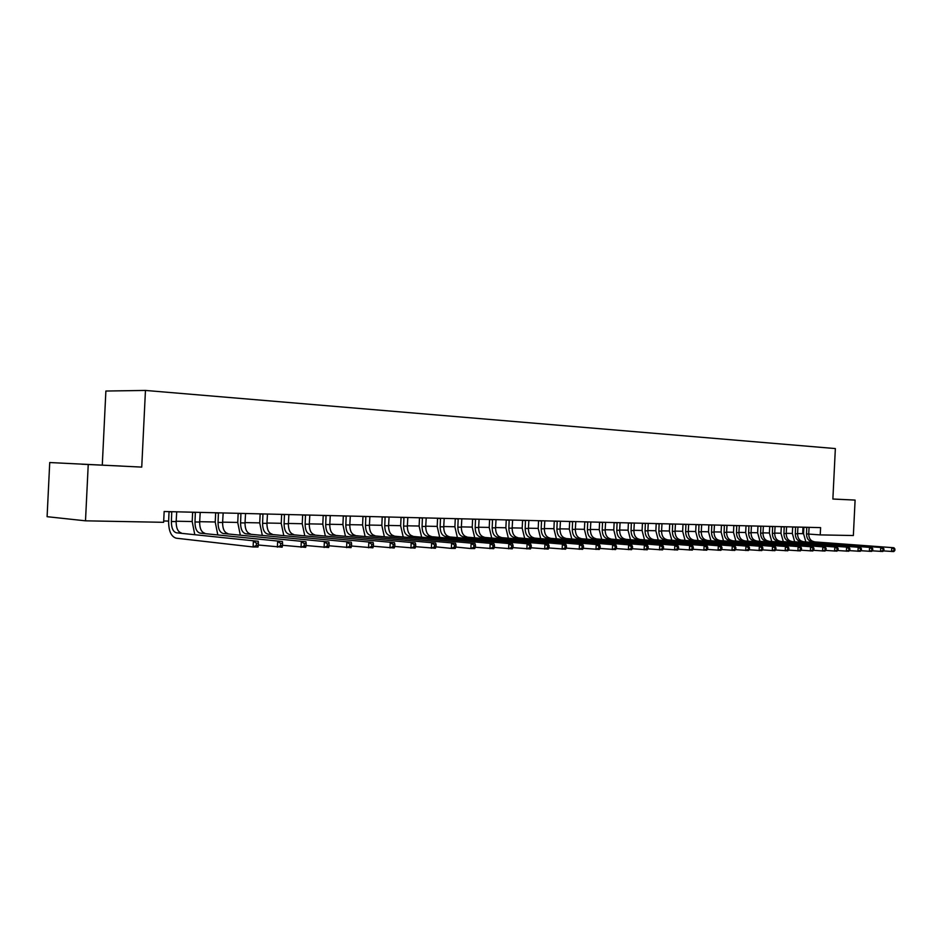 <?xml version="1.0" encoding="UTF-8"?>
<svg xmlns="http://www.w3.org/2000/svg" width="942" height="942" viewBox="0 0 942 942"><rect width="100%" height="100%" fill="white"/><g stroke="black" fill="none" stroke-linecap="round" stroke-linejoin="round"><path stroke-width="1.41" d="M49.726 462.534L141.736 467.102L49.726 462.534L47.1 516.687L85.498 520.82L163.625 522.315L164.155 511.506L820.6 527.626L820.235 534.903L853.358 535.527L855.101 500.084L832.881 499.001M102.289 464.971L105.881 391.036L145.457 390.435L835.354 448.569L832.869 499.048L855.101 500.084M88.23 464.63L85.498 520.82M141.736 467.102L145.457 390.435M797.568 533.549L803.561 533.714M808.707 534.079L820.235 534.903M163.696 520.973L168.618 521.079M176.166 521.22L192.215 521.538M199.669 521.691L215.247 521.998M222.618 522.151L237.749 522.445M245.038 522.586L259.745 522.881M266.951 523.022L281.246 523.305M288.358 523.446L302.252 523.728M309.294 523.87L322.812 524.129M329.771 524.27L342.912 524.529M349.8 524.67L362.588 524.918M369.405 525.059L381.84 525.306M388.575 525.436L400.68 525.671M407.356 525.813L419.131 526.036M425.737 526.178L437.194 526.401M443.729 526.531L454.892 526.755M461.368 526.884L472.236 527.096M478.642 527.226L489.228 527.426M495.563 527.555L505.878 527.767M512.154 527.885L522.209 528.085M528.427 528.203L538.212 528.403M544.37 528.521L553.908 528.709M560.007 528.839L569.309 529.015M575.35 529.133L584.417 529.322M590.399 529.439L599.242 529.616M605.176 529.734L613.795 529.899M619.671 530.016L628.078 530.181M633.895 530.299L642.091 530.464M647.861 530.582L655.867 530.735M661.578 530.852L669.385 531.005M675.049 531.111L682.667 531.264M688.284 531.382L695.714 531.524M701.272 531.641L708.537 531.783M714.048 531.889L721.125 532.03M726.6 532.136L733.512 532.277M738.94 532.383L745.687 532.513M751.057 532.619L757.651 532.748M762.985 532.854L769.414 532.984M774.701 533.09L780.989 533.219M786.229 533.325L792.363 533.443M802.996 527.19L802.678 533.643M81.907 464.218L120.988 466.031L81.907 464.218M806.776 527.284L806.493 533.973C806.635 538.424 808.471 541.002 812.039 541.709L893.923 547.749L812.039 541.709M809.084 527.343L808.707 534.02C808.848 538.459 810.697 541.026 814.253 541.744M805.834 541.791L803.561 533.761L803.867 527.214M894.829 550.54L894.9 549.009L894.029 549.009L893.958 550.528L894.829 550.54L893.746 551.565L883.372 550.905M893.958 550.528L891.568 551.541L891.756 547.726L894.029 549.009M806.811 527.473L803.879 527.284M894.9 549.009L893.923 547.749M795.59 527.014L795.307 533.761C795.437 538.235 797.285 540.838 800.853 541.556L882.972 547.632L800.853 541.556M797.933 527.073L797.556 533.796C797.686 538.271 799.534 540.873 803.102 541.591M794.648 541.65L792.363 533.549L792.669 526.943M883.855 550.458L883.937 548.915L883.043 548.903L882.972 550.446L883.855 550.458L882.784 551.482L872.233 550.823M882.972 550.446L880.558 551.47L880.758 547.608L883.043 548.903M795.625 527.202L792.681 527.002M883.937 548.915L882.972 547.632M784.215 526.731L783.932 533.537C784.062 538.047 785.911 540.673 789.49 541.391L871.821 547.526L789.49 541.391M786.594 526.79L786.217 533.572C786.346 538.082 788.207 540.708 791.775 541.426M783.273 541.497L780.977 533.325L781.295 526.66M872.692 550.363L872.775 548.809L871.868 548.797L871.797 550.352L872.692 550.363L871.621 551.4L860.882 550.717M871.797 550.352L869.372 551.388L869.56 547.502L871.868 548.797M784.25 526.931L781.307 526.731M872.775 548.809L871.821 547.526M772.652 526.448L772.358 533.302C772.487 537.858 774.348 540.508 777.927 541.238L860.47 547.408L777.927 541.238M775.078 526.507L774.689 533.349C774.819 537.894 776.679 540.531 780.259 541.261M771.71 541.344L769.414 533.09L769.72 526.378M861.341 550.269L861.424 548.703L860.505 548.691L860.423 550.269L861.341 550.269L860.282 551.317L849.343 550.623M860.423 550.269L857.985 551.305L858.174 547.384L860.505 548.691M772.687 526.649L769.732 526.448M861.424 548.703L860.47 547.408M760.889 526.166L760.606 533.078C760.736 537.67 762.584 540.331 766.176 541.073L848.919 547.29L766.176 541.073M763.361 526.225L762.973 533.125C763.102 537.705 764.951 540.367 768.542 541.097M759.958 541.191L757.639 532.854L757.957 526.095M849.79 550.187L849.861 548.597L848.93 548.585L848.848 550.175L849.79 550.187L848.73 551.235L837.591 550.528M848.848 550.175L846.399 551.223L846.587 547.267L848.93 548.585M760.924 526.354L757.969 526.154M849.861 548.597L848.919 547.29M748.925 525.871L748.643 532.842C748.772 537.47 750.621 540.155 754.212 540.896L837.167 547.172L754.212 540.896M751.433 525.93L751.045 532.889C751.174 537.517 753.035 540.19 756.626 540.932M747.995 541.038L745.675 532.619L745.993 525.801M838.027 550.093L838.097 548.491L837.155 548.48L837.073 550.081L838.027 550.093L836.967 551.152L825.628 550.422M837.073 550.081L834.6 551.141L834.789 547.149L837.155 548.48M748.972 526.06L746.005 525.86M838.097 548.491L837.167 547.172M736.762 525.565L736.467 532.595C736.597 537.27 738.457 539.978 742.061 540.732L825.204 547.043L742.061 540.732M739.317 525.636L738.917 532.654C739.046 537.317 740.907 540.013 744.51 540.767M735.832 540.885L733.5 532.383L733.83 525.495M826.052 549.987L826.122 548.385L825.157 548.374L825.074 549.987L826.052 549.987L825.004 551.07L813.452 550.316M825.074 549.987L822.59 551.046L822.778 547.019L825.157 548.374M736.809 525.766L733.842 525.565M826.122 548.385L825.204 547.043M724.386 525.259L724.092 532.36C724.221 537.07 726.082 539.801 729.685 540.555L813.017 546.925L729.685 540.555M726.988 525.33L726.588 532.407C726.706 537.117 728.578 539.837 732.169 540.59M723.456 540.72L721.125 532.136L721.442 525.189M813.853 549.893L813.935 548.268L812.946 548.256L812.864 549.893L813.853 549.893L812.816 550.976L801.041 550.21M812.864 549.893L810.356 550.964L810.556 546.902L812.946 548.256M724.433 525.471L721.466 525.259M813.935 548.268L813.017 546.925M711.799 524.953L711.504 532.112C711.622 536.869 713.483 539.625 717.097 540.378L800.618 546.796L717.097 540.378M714.436 525.024L714.036 532.159C714.154 536.905 716.026 539.66 719.629 540.414M710.869 540.555L708.525 531.889L708.855 524.882M801.43 549.798L801.512 548.162L800.512 548.15L800.429 549.787L801.43 549.798L800.417 550.893L788.419 550.104M800.429 549.787L797.909 550.87L798.109 546.772L800.512 548.15M711.834 525.153L708.867 524.953M801.512 548.162L800.618 546.796M698.988 524.635L698.681 531.853C698.799 536.657 700.671 539.436 704.275 540.202L787.983 546.666L704.275 540.202M701.672 524.706L701.26 531.912C701.39 536.693 703.25 539.472 706.865 540.237M698.057 540.39L695.702 531.641L696.032 524.564M788.784 549.692L788.866 548.044L787.842 548.032L787.759 549.692L788.784 549.692L787.771 550.799L775.549 549.998M787.759 549.692L785.216 550.787L785.428 546.643L787.842 548.032M699.023 524.847L696.044 524.635M788.866 548.044L787.983 546.666M685.941 524.317L685.635 531.606C685.764 536.445 687.625 539.248 691.24 540.025L775.101 546.537L691.24 540.025M688.673 524.388L688.261 531.653C688.39 536.481 690.251 539.283 693.865 540.06M685.022 540.225L682.656 531.382L682.985 524.247M775.902 549.598L775.984 547.926L774.948 547.914L774.866 549.586L775.902 549.598L774.901 550.705L762.431 549.881M774.866 549.586L772.299 550.693L772.499 546.513L774.948 547.914M685.988 524.529L683.009 524.317M775.984 547.926L775.101 546.537M672.659 523.999L672.364 531.347C672.482 536.222 674.342 539.059 677.957 539.837L761.996 546.407L677.957 539.837M675.449 524.058L675.037 531.394C675.155 536.269 677.015 539.095 680.63 539.872M671.752 540.049L669.373 531.111L669.715 523.917M762.773 549.492L762.855 547.797L761.795 547.797L761.713 549.48L762.773 549.492L761.784 550.611L749.067 549.763M761.713 549.48L759.134 550.599L759.334 546.384L761.795 547.797M672.706 524.199L669.727 523.987M762.855 547.797L761.996 546.407M659.141 523.658L658.847 531.076C658.953 535.998 660.825 538.859 664.44 539.648L748.631 546.266L664.44 539.648M661.979 523.728L661.567 531.135C661.684 536.045 663.545 538.895 667.172 539.684M658.234 539.884L655.856 530.852L656.197 523.587M749.396 549.386L749.479 547.679L748.395 547.667L748.313 549.374L749.396 549.386L748.419 550.517L735.443 549.645M748.313 549.374L745.711 550.505L745.923 546.242L748.395 547.667M659.188 523.87L656.209 523.658M749.479 547.679L748.631 546.266M645.388 523.328L645.07 530.805C645.188 535.774 647.06 538.659 650.675 539.448L735.007 546.136L650.675 539.448M648.273 523.399L647.849 530.864C647.966 535.821 649.827 538.694 653.454 539.495M644.469 539.707L642.091 530.582L642.432 523.257M735.761 549.268L735.843 547.549L734.748 547.538L734.654 549.268L735.761 549.268L734.795 550.422L721.56 549.527M734.654 549.268L732.04 550.399L732.252 546.101L734.748 547.538M645.435 523.54L642.444 523.316M735.843 547.549L735.007 546.136M631.364 522.975L631.058 530.534C631.164 535.551 633.036 538.459 636.662 539.26L721.113 545.995L636.662 539.26M634.307 523.057L633.884 530.582C633.99 535.598 635.862 538.494 639.477 539.295M630.457 539.53L628.067 530.299L628.408 522.904M721.855 549.162L721.949 547.432L720.818 547.42L720.736 549.151L721.855 549.162L720.901 550.328L707.407 549.398M720.736 549.151L718.098 550.305L718.31 545.96L720.818 547.42M631.411 523.199L628.432 522.975M721.949 547.432L721.113 545.995M617.092 522.633L616.774 530.252C616.88 535.315 618.753 538.247 622.379 539.059L706.959 545.842L622.379 539.059M620.083 522.704L619.648 530.311C619.765 535.362 621.626 538.294 625.252 539.095M616.186 539.342L613.784 530.016L614.137 522.551M707.689 549.045L707.772 547.29L706.63 547.29L706.535 549.045L707.689 549.045L706.747 550.222L692.971 549.268M706.535 549.045L703.874 550.199L704.098 545.818L706.63 547.29M617.14 522.845L614.149 522.633M707.772 547.29L706.959 545.842M602.539 522.268L602.221 529.969C602.338 535.08 604.199 538.035 607.826 538.848L692.523 545.701L607.826 538.848M605.6 522.351L605.153 530.016C605.27 535.127 607.131 538.082 610.757 538.895M601.644 539.165L599.242 529.734L599.583 522.198M693.23 548.939L693.312 547.161L692.146 547.149L692.064 548.927L693.23 548.939L692.299 550.116L678.24 549.139M692.064 548.927L689.379 550.093L689.603 545.665L692.146 547.149M602.597 522.492L599.607 522.268M693.312 547.161L692.523 545.701M587.714 521.903L587.396 529.675C587.502 534.832 589.374 537.823 593.001 538.647L677.793 545.548L593.001 538.647M590.834 521.986L590.387 529.734C590.493 534.879 592.365 537.87 595.98 538.683M586.831 538.977L584.417 529.439L584.77 521.833M678.487 548.821L678.57 547.031L677.38 547.019L677.298 548.809L678.487 548.821L677.581 550.01L663.215 549.009M677.298 548.809L674.59 549.987L674.813 545.524L677.38 547.019M587.773 522.127L584.782 521.903M678.57 547.031L677.793 545.548M572.606 521.538L572.289 529.38C572.395 534.585 574.255 537.599 577.882 538.435L662.768 545.394L577.882 538.435M575.786 521.609L575.338 529.439C575.444 534.632 577.305 537.647 580.931 538.471M571.723 538.789L569.309 529.145L569.663 521.468M663.439 548.691L663.533 546.89L662.32 546.878L662.226 548.691L663.439 548.691L662.544 549.904L647.884 548.868M662.226 548.691L659.506 549.881L659.73 545.371L662.32 546.878M572.665 521.762L569.674 521.538M663.533 546.89L662.768 545.394M557.217 521.162L556.887 529.074C556.993 534.338 558.853 537.376 562.48 538.212L647.437 545.241L562.48 538.212M560.443 521.232L559.995 529.133C560.101 534.385 561.962 537.423 565.577 538.259M556.333 538.588L553.908 528.839L554.261 521.091M648.096 548.574L648.178 546.749L646.942 546.737L646.848 548.562L648.096 548.574L647.213 549.798L632.235 548.727M646.848 548.562L644.116 549.775L644.328 545.206L646.942 546.737M557.264 521.385L554.285 521.162M648.178 546.749L647.437 545.241M541.52 520.773L541.191 528.768C541.285 534.079 543.145 537.152 546.76 538L631.788 545.088L546.76 538M544.806 520.855L544.358 528.827C544.452 534.126 546.313 537.199 549.928 538.035M540.637 538.4L538.212 528.521L538.565 520.702M632.423 548.444L632.518 546.607L631.246 546.596L631.164 548.444L632.423 548.444L631.564 549.681L616.256 548.574M631.164 548.444L628.396 549.657L628.62 545.053L631.246 546.596M541.568 520.997L538.588 520.773M632.518 546.607L631.788 545.088M525.506 520.384L525.177 528.45C525.271 533.808 527.131 536.916 530.746 537.776L615.821 544.923L530.746 537.776M528.874 520.467L528.403 528.509C528.509 533.867 530.358 536.964 533.973 537.811M524.635 538.2L522.198 528.215L522.563 520.302M616.433 548.326L616.527 546.454L615.232 546.442L615.138 548.315L616.433 548.326L615.585 549.575L599.948 548.432M615.138 548.315L612.359 549.551L612.583 544.888L615.232 546.442M525.565 520.608L522.586 520.384M616.527 546.454L615.821 544.923M509.175 519.984L508.845 528.132C508.939 533.549 510.8 536.681 514.403 537.541L599.512 544.759L514.403 537.541M512.613 520.066L512.142 528.191C512.236 533.596 514.085 536.728 517.7 537.588M508.315 538L505.878 527.885L506.243 519.902M600.101 548.197L600.195 546.313L598.865 546.301L598.782 548.185L600.101 548.197L599.277 549.457L583.286 548.279M598.782 548.185L595.98 549.433L596.204 544.723L598.865 546.301M509.233 520.208L506.254 519.984M600.195 546.313L599.512 544.759M492.525 519.572L492.195 527.803C492.277 533.278 494.126 536.445 497.741 537.305L582.851 544.582L497.741 537.305M496.022 519.654L495.551 527.873C495.645 533.325 497.494 536.493 501.097 537.352M491.677 537.788L489.216 527.555L489.593 519.501M583.416 548.056L583.51 546.16L582.168 546.148L582.074 548.044L583.416 548.056L582.615 549.327L566.26 548.114M582.074 548.044L579.248 549.304L579.483 544.547L582.168 546.148M492.584 519.807L489.605 519.572M583.51 546.16L582.851 544.582M475.533 519.148L475.192 527.473C475.286 532.995 477.123 536.198 480.726 537.07L565.836 544.417L480.726 537.07M479.101 519.242L478.618 527.532C478.713 533.054 480.55 536.245 484.153 537.117M474.686 537.588L472.225 527.226L472.601 519.077M566.377 547.926L566.472 545.995L565.094 545.983L565 547.914L566.377 547.926L565.6 549.21L548.868 547.961M565 547.914L562.15 549.186L562.386 544.382L565.094 545.983M475.592 519.383L472.625 519.16M566.472 545.995L565.836 544.417M458.189 518.724L457.847 527.131C457.93 532.713 459.778 535.939 463.37 536.822L548.456 544.24L463.37 536.822M461.827 518.818L461.344 527.202C461.427 532.772 463.276 535.998 466.867 536.881M457.353 537.376L454.892 526.884L455.269 518.653M548.974 547.785L549.068 545.842L547.655 545.83L547.561 547.773L548.974 547.785L548.22 549.092L531.1 547.785M547.561 547.773L544.688 549.056L544.935 544.205L547.655 545.83M458.248 518.96L455.28 518.736M549.068 545.842L548.456 544.24M440.491 518.288L440.149 526.778C440.232 532.418 442.057 535.692 445.648 536.575L530.687 544.052L445.648 536.575M444.2 518.383L443.717 526.849C443.8 532.477 445.637 535.739 449.216 536.634M439.655 537.152L437.194 526.531L437.571 518.218M531.182 547.643L531.276 545.677L529.84 545.665L529.734 547.632L531.182 547.643L530.452 548.962L512.931 547.62M529.734 547.632L526.849 548.939L527.084 544.017L529.84 545.665M440.55 518.536L437.594 518.3M531.276 545.677L530.687 544.052M422.416 517.853L422.075 526.425C422.146 532.124 423.971 535.421 427.55 536.328L512.53 543.875L427.55 536.328M426.208 517.935L425.713 526.496C425.796 532.183 427.621 535.48 431.2 536.375M421.592 536.94L419.119 526.178L419.508 517.77M512.99 547.502L513.084 545.512L511.612 545.5L511.518 547.49L512.99 547.502L512.283 548.833L494.35 547.443M511.518 547.49L508.598 548.797L508.845 543.828L511.612 545.5M422.475 518.088L419.531 517.853M513.084 545.512L512.53 543.875M403.953 517.394L403.612 526.06C403.682 531.818 405.507 535.162 409.075 536.069L493.961 543.687L409.075 536.069M407.839 517.488L407.333 526.142C407.403 531.889 409.228 535.209 412.796 536.116M403.152 536.716L400.668 525.813L401.057 517.323M494.397 547.349L494.491 545.336L492.984 545.324L492.89 547.337L494.397 547.349L493.714 548.691L475.345 547.255M492.89 547.337L489.946 548.668L490.193 543.64L492.984 545.324M404.024 517.641L401.08 517.405M494.491 545.336L493.961 543.687M385.113 516.934L384.76 525.695C384.831 531.512 386.644 534.879 390.188 535.798L474.968 543.487L390.188 535.798M389.07 517.028L388.563 525.766C388.634 531.571 390.447 534.938 394.003 535.857M384.312 536.493L381.828 525.436L382.216 516.864M475.369 547.196L475.475 545.171L473.932 545.147L473.826 547.184L475.369 547.196L474.721 548.562L470.87 548.538L455.904 547.067L456.01 544.982L454.433 544.971L454.338 547.031L455.916 547.043L455.292 548.421L451.348 548.397L436.005 546.866L436.099 544.806L434.486 544.794L434.392 546.866L436.005 546.878L435.404 548.279L415.622 546.666M473.826 547.184L470.87 548.538L471.118 543.452L473.932 545.147M385.172 517.182L382.24 516.946M475.475 545.171L474.968 543.487M365.849 516.463L365.496 525.318C365.567 531.194 367.368 534.609 370.913 535.539L455.539 543.287L370.913 535.539M369.9 516.557L369.382 525.389C369.452 531.264 371.254 534.656 374.798 535.586M365.072 536.269L362.576 525.059L362.976 516.393M454.338 547.031L451.348 548.397L451.595 543.251L454.433 544.971M365.92 516.711L363 516.475M456.01 544.982L455.539 543.287M346.173 515.969L345.82 524.929C345.879 530.876 347.669 534.314 351.201 535.256L435.663 543.087L351.201 535.256M350.306 516.075L349.788 525.012C349.847 530.935 351.637 534.373 355.169 535.315M345.396 536.033L342.912 524.67L343.312 515.898M434.392 546.866L431.377 548.244L431.624 543.051L434.486 544.794M346.244 516.228L343.335 515.992M436.099 544.806L435.663 543.087M326.05 515.474L325.697 524.529C325.755 530.546 327.533 534.032 331.054 534.974L415.316 542.886L331.054 534.974M330.277 515.58L329.759 524.612C329.818 530.617 331.596 534.09 335.117 535.032M325.296 535.81L322.8 524.27L323.212 515.415M415.622 546.725L415.716 544.617L414.068 544.606L413.962 546.713L415.622 546.725L415.057 548.138L394.757 546.454M413.962 546.713L410.936 548.103L411.183 542.839L414.068 544.606M326.132 515.733L323.236 515.498M415.716 544.617L415.316 542.886M305.491 514.98L305.137 524.129C305.184 530.205 306.951 533.725 310.448 534.691L394.486 542.674L310.448 534.691M309.812 515.086L309.282 524.211C309.329 530.275 311.107 533.784 314.604 534.75M304.749 535.574L302.252 523.87L302.653 514.909M394.745 546.56L394.851 544.429L393.167 544.405L393.061 546.537L394.745 546.56L394.227 547.985L373.385 546.23M393.061 546.537L390 547.95L390.259 542.627L393.167 544.405M305.561 515.239L302.676 514.991M394.851 544.429L394.486 542.674M284.46 514.462L284.095 523.717C284.143 529.863 285.909 533.419 289.382 534.397L373.15 542.451L289.382 534.397M288.888 514.567L288.346 523.799C288.393 529.934 290.148 533.49 293.633 534.455M283.742 535.327L281.234 523.446L281.646 514.391M373.373 546.384L373.479 544.229L371.749 544.217L371.643 546.372L373.373 546.384L372.891 547.832L351.496 546.007M371.643 546.372L368.558 547.797L368.828 542.415L371.749 544.217M284.543 514.721L281.67 514.473M373.479 544.229L373.15 542.451M262.948 513.932L262.582 523.293C262.63 529.51 264.372 533.113 267.822 534.09L351.295 542.227L267.822 534.09M267.469 514.038L266.927 523.375C266.963 529.581 268.717 533.172 272.179 534.149M262.253 535.091L259.733 523.022L260.157 513.861M351.484 546.207L351.59 544.029L349.812 544.017L349.706 546.195L351.484 546.207L351.036 547.679L329.064 545.771M349.706 546.195L346.597 547.643L346.868 542.192L349.812 544.017M263.03 514.191L260.18 513.943M351.59 544.029L351.295 542.227M240.94 513.39L240.575 522.857C240.61 529.157 242.341 532.795 245.768 533.784L328.911 542.003L245.768 533.784M245.568 513.508L245.014 522.951C245.05 529.227 246.792 532.854 250.231 533.843M240.257 534.844L237.749 522.586L238.161 513.319M329.052 546.03L329.158 543.828L327.333 543.805L327.227 546.019L329.052 546.03L328.64 547.514L306.068 545.524M327.227 546.019L324.095 547.479L324.366 541.956L327.333 543.805M241.022 513.661L238.196 513.414M329.158 543.828L328.911 542.003M218.426 512.837L218.049 522.421C218.073 528.78 219.792 532.466 223.207 533.466L305.962 541.768L223.207 533.466M223.16 512.954L222.595 522.504C222.63 528.862 224.349 532.524 227.764 533.525M217.755 534.597L215.235 522.151L215.659 512.766M306.056 545.842L306.162 543.616L304.301 543.593L304.184 545.83L306.056 545.842L305.679 547.349L282.494 545.277M304.184 545.83L301.028 547.314L301.299 541.721L304.301 543.593M218.509 513.107L215.694 512.86M306.162 543.616L305.962 541.768M195.359 512.271L194.994 521.962C195.018 528.403 196.713 532.124 200.093 533.137L282.423 541.532L200.093 533.137M200.21 512.389L199.645 522.056C199.669 528.486 201.376 532.195 204.755 533.207M194.723 534.35L192.203 521.691L192.627 512.201M282.47 545.665L282.576 543.393L280.669 543.381L280.563 545.642L282.47 545.665L282.153 547.184L258.308 545.006M280.563 545.642L277.372 547.149L277.643 541.485L280.669 543.381M195.453 512.542L192.663 512.295M282.576 543.393L282.423 541.532M171.762 511.694L171.385 521.503C171.397 528.015 173.081 531.783 176.425 532.807L258.285 541.285L176.425 532.807M176.719 511.812L176.142 521.597C176.166 528.097 177.85 531.853 181.205 532.878M258.285 545.465L258.402 543.169L256.436 543.157L256.318 545.453L258.285 545.465L258.014 547.008L253.104 546.972L176.166 538.188C171.15 536.622 168.63 530.97 168.618 521.22L169.054 511.624M256.318 545.453L253.104 546.972L253.386 541.238L256.436 543.157M171.844 511.965L169.077 511.718M258.402 543.169L258.285 541.285M808.707 534.02L806.493 533.973M797.556 533.796L795.307 533.761M786.217 533.572L783.932 533.537M774.689 533.349L772.358 533.302M762.973 533.125L760.606 533.078M751.045 532.889L748.643 532.842M738.917 532.654L736.467 532.595M726.588 532.407L724.092 532.36M714.036 532.159L711.504 532.112M701.26 531.912L698.681 531.853M688.261 531.653L685.635 531.606M675.037 531.394L672.364 531.347M661.567 531.135L658.847 531.076M647.849 530.864L645.07 530.805M633.884 530.582L631.058 530.534M619.648 530.311L616.774 530.252M605.153 530.016L602.221 529.969M590.387 529.734L587.396 529.675M575.338 529.439L572.289 529.38M559.995 529.133L556.887 529.074M544.358 528.827L541.191 528.768M528.403 528.509L525.177 528.45M512.142 528.191L508.845 528.132M495.551 527.873L492.195 527.803M478.618 527.532L475.192 527.473M461.344 527.202L457.847 527.131M443.717 526.849L440.149 526.778M425.713 526.496L422.075 526.425M407.333 526.142L403.612 526.06M388.563 525.766L384.76 525.695M369.382 525.389L365.496 525.318M349.788 525.012L345.82 524.929M329.759 524.612L325.697 524.529M309.282 524.211L305.137 524.129M288.346 523.799L284.095 523.717M266.927 523.375L262.582 523.293M245.014 522.951L240.575 522.857M222.595 522.504L218.049 522.421M199.645 522.056L194.994 521.962M176.142 521.597L171.385 521.503"/></g></svg>
